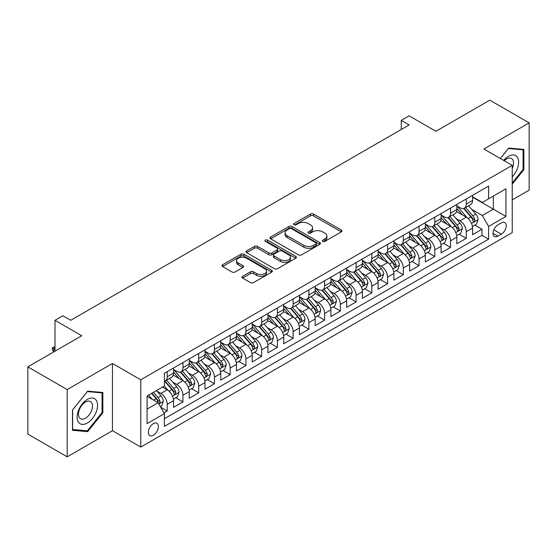 <?xml version="1.0" encoding="UTF-8"?>
<svg xmlns="http://www.w3.org/2000/svg" width="557" height="557" viewBox="0 0 557 557"><rect width="100%" height="100%" fill="white"/><g stroke="black" fill="none" stroke-linecap="round" stroke-linejoin="round"><path stroke-width="0.84" d="M322.775 241.362A1.532 0.884 0 0 0 324.933 241.362L341.35 231.886A2.186 1.26 0 0 0 341.991 230.988A2.186 1.26 0 0 0 341.35 230.097L313.542 214.041A2.186 1.26 0 0 0 310.451 214.041L294.033 223.524A1.532 0.884 0 0 0 293.588 224.144A1.532 0.884 0 0 0 294.033 224.77A1.532 0.884 0 0 0 296.199 224.77L298.322 223.545A6.99 4.038 0 0 1 308.209 223.545L310.528 224.882A6.99 4.038 0 0 1 312.574 227.736A6.99 4.038 0 0 1 310.528 230.591L308.404 231.816A1.532 0.884 0 0 0 307.958 232.443A1.532 0.884 0 0 0 308.404 233.063A1.532 0.884 0 0 0 310.569 233.063L312.693 231.837A6.99 4.038 0 0 1 322.58 231.837L324.898 233.174A6.99 4.038 0 0 1 326.945 236.029A6.99 4.038 0 0 1 324.898 238.883L322.775 240.109A1.532 0.884 0 0 0 322.322 240.735A1.532 0.884 0 0 0 322.775 241.362L322.775 240.109M153.37 435.254A7.123 4.115 120 0 0 158.028 428.974A7.123 4.115 120 0 0 156.935 423.271A7.123 4.115 120 0 0 153.37 423.619A7.123 4.115 120 0 0 148.719 429.9A7.123 4.115 120 0 0 149.812 435.602A7.123 4.115 120 0 0 153.37 435.254M242.629 276.3A2.186 1.26 0 0 0 241.989 277.191A2.186 1.26 0 0 0 242.629 278.089L250.434 282.594A2.186 1.26 0 0 0 253.519 282.594L271.753 272.067A2.186 1.26 0 0 0 272.394 271.175A2.186 1.26 0 0 0 271.753 270.284L243.945 254.229A2.186 1.26 0 0 0 240.854 254.229L222.619 264.749A2.186 1.26 0 0 0 221.985 265.64A2.186 1.26 0 0 0 222.619 266.538L232.046 271.976A2.186 1.26 0 0 0 235.138 271.976L242.936 267.471A2.186 1.26 0 0 0 243.576 266.58A2.186 1.26 0 0 0 242.936 265.689L238.264 262.988A5.842 3.377 0 0 1 236.551 260.606A5.842 3.377 0 0 1 240.158 257.487A5.842 3.377 0 0 1 246.528 258.218L264.84 268.787A5.842 3.377 0 0 1 266.552 271.175A5.842 3.377 0 0 1 262.939 274.288A5.842 3.377 0 0 1 256.575 273.557L253.519 271.795A2.186 1.26 0 0 0 250.434 271.795L242.629 276.3L242.629 278.089M512.231 199.9L529.15 190.132L529.15 122.881L489.805 100.163L435.894 131.292L409.137 115.842L401.27 120.382L409.137 124.928L70.739 320.303L62.871 315.756L55.004 320.303L55.004 351.195M67.195 389.587L67.195 456.837L112.451 430.707L112.451 363.463L67.195 389.587L27.85 366.868L81.761 335.746L55.004 320.303M112.451 363.463L140.782 379.818L512.231 165.366L512.231 232.61L140.782 447.062L140.782 379.818M529.15 122.881L483.901 149.011L512.231 165.366M298.475 254.848A2.186 1.26 0 0 0 301.567 254.848L319.795 244.328A2.186 1.26 0 0 0 320.435 243.437A2.186 1.26 0 0 0 319.795 242.539L291.986 226.483A2.186 1.26 0 0 0 288.902 226.483L270.667 237.01A2.186 1.26 0 0 0 270.027 237.902A2.186 1.26 0 0 0 270.667 238.793L298.475 254.848M265.954 241.689A1.532 0.884 0 0 1 267.499 241.905L267.499 240.088L295.774 256.415A2.186 1.26 0 0 1 296.415 257.306A2.186 1.26 0 0 1 295.774 258.197L277.546 268.718A2.186 1.26 0 0 1 274.455 268.718L246.647 252.662L246.647 250.88A2.186 1.26 0 0 0 246.006 251.771A2.186 1.26 0 0 0 246.647 252.662M246.647 250.88L254.445 246.375A2.186 1.26 0 0 1 257.536 246.375L268.815 252.885A2.186 1.26 0 0 0 271.907 252.885L277.08 249.898A2.186 1.26 0 0 0 277.72 249.007A2.186 1.26 0 0 0 277.08 248.116L265.341 241.334A1.532 0.884 0 0 1 264.888 240.715A1.532 0.884 0 0 1 265.835 239.9A1.532 0.884 0 0 1 267.499 240.088M67.195 456.837L27.85 434.119L27.85 366.868M163.96 412.876L167.225 410.989L160.688 407.216M156.977 391.167L160.924 393.451A8.905 5.138 60 0 1 167.225 404.354L173.519 400.72L173.519 407.355L182.961 401.903L175.803 397.768M172.712 382.081L176.666 384.365A8.905 5.138 60 0 1 182.961 395.268L189.255 391.634L189.255 398.269L198.703 392.817L191.538 388.682M188.454 372.995L192.409 375.279A8.905 5.138 60 0 1 198.703 386.182L204.997 382.548L204.997 389.183L214.438 383.731L207.281 379.596M204.196 363.909L208.144 366.193A8.905 5.138 60 0 1 214.438 377.096L220.739 373.462L220.739 380.097L230.18 374.638L223.016 370.509M219.931 354.823L223.886 357.107A8.905 5.138 60 0 1 230.18 368.01L236.474 364.375L236.474 371.004L245.922 365.552L238.758 361.416M235.674 345.737L239.621 348.014A8.905 5.138 60 0 1 245.922 358.924L252.217 355.282L252.217 361.918L261.658 356.466L254.5 352.33M251.409 336.651L255.364 338.928A8.905 5.138 60 0 1 261.658 349.831L267.952 346.196L267.952 352.832L277.4 347.38L270.236 343.244M267.151 327.558L271.106 329.841A8.905 5.138 60 0 1 277.4 340.745L283.694 337.11L283.694 343.746L293.135 338.294L285.978 334.158M282.893 318.472L286.841 320.755A8.905 5.138 60 0 1 293.135 331.659L299.436 328.024L299.436 334.66L308.877 329.208L301.713 325.072M298.629 309.386L302.583 311.669A8.905 5.138 60 0 1 308.877 322.573L315.171 318.938L315.171 325.573L324.62 320.122L317.455 315.986M314.371 300.3L318.319 302.583A8.905 5.138 60 0 1 324.62 313.487L330.914 309.852L330.914 316.487L340.355 311.029L333.197 306.9M330.106 291.214L334.061 293.497A8.905 5.138 60 0 1 340.355 304.401L346.649 300.766L346.649 307.394L356.097 301.943L348.933 297.807M345.848 282.127L349.803 284.404A8.905 5.138 60 0 1 356.097 295.314L362.391 291.673L362.391 298.308L371.832 292.857L364.675 288.721M361.59 273.041L365.538 275.318A8.905 5.138 60 0 1 371.832 286.221L378.133 282.587L378.133 289.222L387.575 283.771L380.41 279.635M377.326 263.948L381.28 266.232A8.905 5.138 60 0 1 387.575 277.135L393.869 273.501L393.869 280.136L403.317 274.685L396.152 270.549M393.068 254.862L397.016 257.146A8.905 5.138 60 0 1 403.317 268.049L409.611 264.415L409.611 271.05L419.052 265.598L411.895 261.463M408.803 245.776L412.758 248.06A8.905 5.138 60 0 1 419.052 258.963L425.346 255.329L425.346 261.964L434.794 256.512L427.63 252.377M424.545 236.69L428.493 238.974A8.905 5.138 60 0 1 434.794 249.877L441.088 246.243L441.088 252.878L450.529 247.419L443.372 243.291M440.288 227.604L444.235 229.881A8.905 5.138 60 0 1 450.529 240.791L456.831 237.157L456.831 243.785L466.272 238.333L466.272 231.705A8.905 5.138 -120 0 0 459.978 220.795L456.023 218.518M459.107 234.198L466.272 238.333M173.519 400.72A8.905 5.138 -120 0 0 167.225 389.816L162.498 387.087M189.255 391.634A8.905 5.138 -120 0 0 182.961 380.73L173.227 375.112M204.997 382.548A8.905 5.138 -120 0 0 198.703 371.644L188.969 366.026M220.739 373.462A8.905 5.138 -120 0 0 214.438 362.558L204.704 356.933M236.474 364.375A8.905 5.138 -120 0 0 230.18 353.465L220.447 347.847M252.217 355.282A8.905 5.138 -120 0 0 245.922 344.379L236.189 338.76M267.952 346.196A8.905 5.138 -120 0 0 261.658 335.293L251.924 329.674M283.694 337.11A8.905 5.138 -120 0 0 277.4 326.207L267.666 320.588M299.436 328.024A8.905 5.138 -120 0 0 293.135 317.121L283.402 311.502M315.171 318.938A8.905 5.138 -120 0 0 308.877 308.035L299.144 302.416M330.914 309.852A8.905 5.138 -120 0 0 324.62 298.949L314.886 293.323M346.649 300.766A8.905 5.138 -120 0 0 340.355 289.856L330.621 284.237M362.391 291.673A8.905 5.138 -120 0 0 356.097 280.77L346.363 275.151M378.133 282.587A8.905 5.138 -120 0 0 371.832 271.684L362.099 266.065M393.869 273.501A8.905 5.138 -120 0 0 387.575 262.598L377.841 256.979M409.611 264.415A8.905 5.138 -120 0 0 403.317 253.512L393.583 247.893M425.346 255.329A8.905 5.138 -120 0 0 419.052 244.426L409.318 238.807M441.088 246.243A8.905 5.138 -120 0 0 434.794 235.339L425.061 229.714M456.831 237.157A8.905 5.138 -120 0 0 450.529 226.246L440.796 220.628M501.37 222.891L497.909 224.889A6.9 3.983 120 0 0 493.398 230.967A6.9 3.983 120 0 0 494.456 236.495A6.9 3.983 120 0 0 497.909 236.154L501.37 234.156A6.9 3.983 120 0 0 505.874 228.078A6.9 3.983 120 0 0 504.823 222.542A6.9 3.983 120 0 0 501.37 222.891M147.076 409.082L158.091 402.718L164.392 413.628L164.392 426.349L488.621 239.155L488.621 226.434L482.327 215.524L471.765 209.432M164.392 413.628L147.076 423.619L147.076 395.992L164.392 386.001L164.392 373.281L488.621 186.087L488.621 198.807L505.937 188.809L505.937 216.436L488.621 226.434M173.519 369.458L176.666 371.282A8.905 5.138 60 0 0 181.116 371.721L187.417 368.086A8.905 5.138 -120 0 0 189.255 364.006L189.255 358.917M189.255 360.372L192.409 362.189A8.905 5.138 60 0 0 196.858 362.635L203.152 359A8.905 5.138 -120 0 0 204.997 354.92L204.997 349.831M204.997 351.286L208.144 353.103A8.905 5.138 60 0 0 212.6 353.549L218.894 349.907A8.905 5.138 -120 0 0 220.739 345.834L220.739 340.745M220.739 342.2L223.886 344.017A8.905 5.138 60 0 0 228.335 344.456L234.629 340.821A8.905 5.138 -120 0 0 236.474 336.748L236.474 331.659M236.474 333.114L239.621 334.931A8.905 5.138 60 0 0 244.077 335.37L250.372 331.735A8.905 5.138 -120 0 0 252.217 327.662L252.217 322.573M252.217 324.028L255.364 325.845A8.905 5.138 60 0 0 259.813 326.284L266.114 322.649A8.905 5.138 -120 0 0 267.952 318.576L267.952 313.487M267.952 314.942L271.106 316.759A8.905 5.138 60 0 0 275.555 317.198L281.849 313.563A8.905 5.138 -120 0 0 283.694 309.49L283.694 304.401M283.694 305.849L286.841 307.666A8.905 5.138 60 0 0 291.297 308.112L297.591 304.477A8.905 5.138 -120 0 0 299.436 300.397L299.436 295.307M299.436 296.763L302.583 298.58A8.905 5.138 60 0 0 307.032 299.025L313.326 295.391A8.905 5.138 -120 0 0 315.171 291.311L315.171 286.221M315.171 287.677L318.319 289.494A8.905 5.138 60 0 0 322.775 289.939L329.069 286.298A8.905 5.138 -120 0 0 330.914 282.225L330.914 277.135M330.914 278.591L334.061 280.408A8.905 5.138 60 0 0 338.51 280.846L344.811 277.212A8.905 5.138 -120 0 0 346.649 273.139L346.649 268.049M346.649 269.504L349.803 271.322A8.905 5.138 60 0 0 354.252 271.76L360.546 268.126A8.905 5.138 -120 0 0 362.391 264.053L362.391 258.963M362.391 260.418L365.538 262.236A8.905 5.138 60 0 0 369.987 262.674L376.288 259.04A8.905 5.138 -120 0 0 378.133 254.967L378.133 249.877M378.133 251.332L381.28 253.15A8.905 5.138 60 0 0 385.729 253.588L392.024 249.954A8.905 5.138 -120 0 0 393.869 245.881L393.869 240.791M393.869 242.239L397.016 244.057A8.905 5.138 60 0 0 401.472 244.502L407.766 240.868A8.905 5.138 -120 0 0 409.611 236.788L409.611 231.698M409.611 233.153L412.758 234.97A8.905 5.138 60 0 0 417.207 235.416L423.508 231.782A8.905 5.138 -120 0 0 425.346 227.702L425.346 222.612M425.346 224.067L428.493 225.884A8.905 5.138 60 0 0 432.949 226.33L439.243 222.689A8.905 5.138 -120 0 0 441.088 218.616L441.088 213.526M441.088 214.981L444.235 216.798A8.905 5.138 60 0 0 448.684 217.237L454.985 213.603A8.905 5.138 -120 0 0 456.831 209.529L456.831 204.44M164.392 418.711L482.014 235.339L482.014 229.247L472.566 234.699L472.566 228.064A8.905 5.138 -120 0 0 466.272 217.16L456.538 211.542M456.831 205.895L459.978 207.712A8.905 5.138 -120 0 0 464.427 208.151A8.905 5.138 -120 0 0 466.272 204.078L466.272 198.988M464.427 208.151L470.721 204.516A8.905 5.138 -120 0 0 472.566 200.443L472.566 195.354M167.225 371.644L167.225 376.734A8.905 5.138 60 0 1 165.38 380.807A8.905 5.138 60 0 1 164.392 381.169M165.38 380.807L171.674 377.173A8.905 5.138 -120 0 0 173.519 373.099L173.519 368.01M182.961 362.558L182.961 367.641A8.905 5.138 60 0 1 181.116 371.721M198.703 353.465L198.703 358.555A8.905 5.138 60 0 1 196.858 362.635M214.438 344.379L214.438 349.469A8.905 5.138 60 0 1 212.6 353.549M230.18 335.293L230.18 340.383A8.905 5.138 60 0 1 228.335 344.456M245.922 326.207L245.922 331.297A8.905 5.138 60 0 1 244.077 335.37M261.658 317.121L261.658 322.211A8.905 5.138 60 0 1 259.813 326.284M277.4 308.035L277.4 313.125A8.905 5.138 60 0 1 275.555 317.198M293.135 298.949L293.135 304.031A8.905 5.138 60 0 1 291.297 308.112M308.877 289.856L308.877 294.945A8.905 5.138 60 0 1 307.032 299.025M324.62 280.77L324.62 285.859A8.905 5.138 60 0 1 322.775 289.939M340.355 271.684L340.355 276.773A8.905 5.138 60 0 1 338.51 280.846M356.097 262.598L356.097 267.687A8.905 5.138 60 0 1 354.252 271.76M371.832 253.512L371.832 258.601A8.905 5.138 60 0 1 369.987 262.674M387.575 244.426L387.575 249.515A8.905 5.138 60 0 1 385.729 253.588M403.317 235.339L403.317 240.422A8.905 5.138 60 0 1 401.472 244.502M419.052 226.246L419.052 231.336A8.905 5.138 60 0 1 417.207 235.416M434.794 217.16L434.794 222.25A8.905 5.138 60 0 1 432.949 226.33M450.529 208.074L450.529 213.164A8.905 5.138 60 0 1 448.684 217.237M450.529 240.791L450.529 247.419M434.794 249.877L434.794 256.512M419.052 258.963L419.052 265.598M403.317 268.049L403.317 274.685M387.575 277.135L387.575 283.771M371.832 286.221L371.832 292.857M356.097 295.314L356.097 301.943M340.355 304.401L340.355 311.029M324.62 313.487L324.62 320.122M308.877 322.573L308.877 329.208M293.135 331.659L293.135 338.294M277.4 340.745L277.4 347.38M261.658 349.831L261.658 356.466M245.922 358.924L245.922 365.552M230.18 368.01L230.18 374.638M214.438 377.096L214.438 383.731M198.703 386.182L198.703 392.817M182.961 395.268L182.961 401.903M167.225 404.354L167.225 410.989M158.091 402.718L147.076 396.361M482.327 215.524L493.342 209.167L493.342 196.078L505.937 188.809M472.566 197.171L505.937 216.436M472.566 196.809L482.327 202.442L488.621 198.807M112.451 430.707L140.782 447.062M401.27 120.382L401.27 129.475M474.849 225.112L482.014 229.247M482.014 235.339L488.621 239.155M512.231 184.165L523.879 169.676L523.879 149.422L508.687 148.065L500.311 158.487M72.473 430.296L87.658 431.647L102.85 412.758L102.85 392.504L87.658 391.146L72.473 410.043L72.473 430.296M523.093 169.224L523.879 169.676M102.063 412.298L102.85 412.758M86.056 430.721L87.658 431.647M323.38 241.578L324.898 240.701A6.99 4.038 0 0 0 326.945 237.846L326.945 236.029M312.574 227.736L312.574 229.554A6.99 4.038 0 0 1 310.528 232.408L309.017 233.279M341.35 230.097L341.35 231.886L313.542 215.858A2.186 1.26 0 0 0 310.451 215.858L294.646 224.986M319.767 244.342L291.986 228.307A2.186 1.26 0 0 0 288.902 228.307L270.695 238.814M315.937 244.057A1.532 0.884 0 0 0 316.383 243.437A1.532 0.884 0 0 0 315.937 242.81L291.527 228.718A1.532 0.884 0 0 0 289.362 228.718L287.12 230.013A6.99 4.038 0 0 0 285.073 232.861A6.99 4.038 0 0 0 287.12 235.715L303.809 245.352A6.99 4.038 0 0 0 313.695 245.352L315.937 244.057L315.937 245.874A1.532 0.884 0 0 0 316.383 245.254L316.383 243.437M285.073 232.861L285.073 234.678A6.99 4.038 0 0 0 287.12 237.533L287.12 235.715M315.937 245.874L313.695 247.169A6.99 4.038 0 0 1 303.809 247.169L287.12 237.533M246.674 252.683L254.445 248.192L254.445 246.375M277.72 249.007L277.72 250.824A2.186 1.26 0 0 1 277.08 251.715L271.907 254.709A2.186 1.26 0 0 1 268.815 254.709L257.536 248.192A2.186 1.26 0 0 0 254.445 248.192M267.499 241.905L295.746 258.211M280.519 259.646A5.842 3.377 0 0 0 286.89 260.377A5.842 3.377 0 0 0 290.496 257.257A5.842 3.377 0 0 0 288.784 254.876L282.336 251.151A2.186 1.26 0 0 0 279.245 251.151L274.065 254.138A2.186 1.26 0 0 0 273.431 255.029A2.186 1.26 0 0 0 274.065 255.921L280.519 259.646L280.519 261.463A5.842 3.377 0 0 0 286.89 262.194A5.842 3.377 0 0 0 290.496 259.075L290.496 257.257M273.431 255.029L273.431 256.847A2.186 1.26 0 0 0 274.065 257.738L274.065 255.921M280.519 261.463L274.065 257.738M266.552 271.175L266.552 272.993A5.842 3.377 0 0 1 262.939 276.105A5.842 3.377 0 0 1 256.575 275.374L253.519 273.612A2.186 1.26 0 0 0 250.434 273.612L242.657 278.103M236.551 260.606L236.551 262.424A5.842 3.377 0 0 0 238.264 264.805L238.264 262.988M242.908 267.485L238.264 264.805M271.719 272.081L243.945 256.046A2.186 1.26 0 0 0 240.854 256.046L222.654 266.552M472.433 226.511L476.5 224.158L478.073 219.618A5.897 3.405 -120 0 0 475.775 214.076L468.583 205.749M467.149 217.738L458.62 207.865A17.03 9.831 -120 0 0 456.831 205.993M462.47 214.967L457.701 209.446A14.134 8.16 -120 0 0 456.831 208.492M463.626 208.471L470.902 216.896A5.897 3.405 60 0 1 473.004 220.955L473.429 221.658L474.23 221.547L474.891 219.869A5.897 3.405 -120 0 0 472.789 215.803L465.596 207.476M464.051 208.332L471.87 217.383A3.008 1.734 60 0 1 472.628 218.56L474.891 219.869M512.231 176.854A14.468 8.355 120 0 0 518.414 160.075A14.468 8.355 120 0 0 508.374 156.322A14.468 8.355 120 0 0 503.632 160.402M512.231 168.43A9.908 5.716 120 0 0 511.465 158.487A9.908 5.716 120 0 0 506.508 158.975A9.908 5.716 120 0 0 504.224 160.743M500.346 158.501L508.374 148.517L523.093 149.833L523.093 169.453L512.231 182.961M522.118 149.269L523.093 149.833M96.208 412.006A14.468 8.355 120 0 0 92.462 398.032A14.468 8.355 120 0 0 78.488 410.425A14.468 8.355 120 0 0 82.227 424.399A14.468 8.355 120 0 0 96.208 412.006M91.55 410.683A9.908 5.716 120 0 0 90.436 401.562A9.908 5.716 120 0 0 79.414 409.597A9.908 5.716 120 0 0 80.528 418.718A9.908 5.716 120 0 0 91.55 410.683M72.626 429.524L72.626 409.903L87.345 391.592L102.063 392.908L102.063 412.528L87.345 430.839L72.473 429.433M101.089 392.344L102.063 392.908M456.698 235.597L460.764 233.244L462.338 228.704A5.897 3.405 -120 0 0 460.04 223.162L452.848 214.835M451.407 226.824L442.878 216.952A17.03 9.831 -120 0 0 441.088 215.079M446.728 224.053L441.959 218.532A14.134 8.16 -120 0 0 441.088 217.578M447.884 217.557L455.16 225.982A5.897 3.405 60 0 1 457.262 230.048L457.694 230.744L458.488 230.633L459.149 228.955A5.897 3.405 -120 0 0 457.046 224.889L449.854 216.562M448.315 217.425L456.127 226.469A3.008 1.734 60 0 1 456.886 227.646L459.149 228.955M440.956 244.683L445.022 242.337L446.596 237.79A5.897 3.405 -120 0 0 444.298 232.248L437.106 223.928M435.665 235.91L427.135 226.038A17.03 9.831 -120 0 0 425.346 224.165M430.993 233.139L426.216 227.618A14.134 8.16 -120 0 0 425.346 226.671M432.148 226.65L439.417 235.068A5.897 3.405 60 0 1 441.52 239.134L441.952 239.83L442.752 239.719L443.414 238.041A5.897 3.405 -120 0 0 441.311 233.975L434.119 225.655M432.573 226.511L440.392 235.555A3.008 1.734 60 0 1 441.144 236.732L443.414 238.041M425.214 253.769L429.287 251.423L430.853 246.876A5.897 3.405 -120 0 0 428.563 241.341L421.371 233.014M419.929 244.996L411.4 235.124A17.03 9.831 -120 0 0 409.611 233.251M415.25 242.225L410.481 236.704A14.134 8.16 -120 0 0 409.611 235.757M416.406 235.736L423.682 244.154A5.897 3.405 60 0 1 425.785 248.22L426.209 248.916L427.01 248.805L427.672 247.127A5.897 3.405 -120 0 0 425.569 243.068L418.377 234.741M416.838 235.597L424.65 244.648A3.008 1.734 60 0 1 425.409 245.818L427.672 247.127M409.479 262.855L413.545 260.509L415.118 255.962A5.897 3.405 -120 0 0 412.821 250.427L405.628 242.1M404.187 254.089L395.658 244.21A17.03 9.831 -120 0 0 393.869 242.337M399.508 251.318L394.739 245.79A14.134 8.16 -120 0 0 393.869 244.843M400.664 244.822L407.94 253.24A5.897 3.405 60 0 1 410.043 257.306L410.474 258.002L411.268 257.891L411.936 256.213A5.897 3.405 -120 0 0 409.827 252.154L402.641 243.827M401.096 244.683L408.908 253.734A3.008 1.734 60 0 1 409.667 254.911L411.936 256.213M393.736 271.941L397.802 269.595L399.376 265.048A5.897 3.405 -120 0 0 397.078 259.513L389.893 251.186M388.452 263.176L379.923 253.296A17.03 9.831 -120 0 0 378.133 251.43M383.773 260.404L379.004 254.876A14.134 8.16 -120 0 0 378.133 253.929M384.929 253.908L392.205 262.326A5.897 3.405 60 0 1 394.307 266.392L394.732 267.095L395.533 266.977L396.194 265.299A5.897 3.405 -120 0 0 394.091 261.24L386.899 252.913M385.353 253.769L393.172 262.82A3.008 1.734 60 0 1 393.931 263.997L396.194 265.299M378.001 281.027L382.067 278.681L383.641 274.135A5.897 3.405 -120 0 0 381.343 268.599L374.151 260.272M372.71 272.262L364.181 262.389A17.03 9.831 -120 0 0 362.391 260.516M368.031 269.491L363.261 263.969A14.134 8.16 -120 0 0 362.391 263.015M369.187 262.995L376.462 271.419A5.897 3.405 60 0 1 378.565 275.478L378.997 276.181L379.79 276.07L380.452 274.392A5.897 3.405 -120 0 0 378.349 270.326L371.157 261.999M369.618 262.855L377.43 271.907A3.008 1.734 60 0 1 378.189 273.083L380.452 274.392M362.259 290.12L366.325 287.767L367.899 283.228A5.897 3.405 -120 0 0 365.601 277.685L358.409 269.358M356.967 281.348L348.438 271.475A17.03 9.831 -120 0 0 346.649 269.602M352.296 278.577L347.519 273.055A14.134 8.16 -120 0 0 346.649 272.101M353.451 272.081L360.72 280.505A5.897 3.405 60 0 1 362.823 284.564L363.255 285.268L364.055 285.156L364.717 283.478A5.897 3.405 -120 0 0 362.614 279.412L355.422 271.085M353.876 271.941L361.695 280.993A3.008 1.734 60 0 1 362.447 282.169L364.717 283.478M346.517 299.206L350.59 296.853L352.156 292.314A5.897 3.405 -120 0 0 349.866 286.771L342.673 278.444M341.232 290.434L332.703 280.561A17.03 9.831 -120 0 0 330.914 278.688M336.553 287.663L331.784 282.141A14.134 8.16 -120 0 0 330.914 281.194M337.709 281.167L344.985 289.591A5.897 3.405 60 0 1 347.088 293.657L347.512 294.354L348.313 294.242L348.974 292.564A5.897 3.405 -120 0 0 346.872 288.498L339.679 280.171M338.141 281.034L345.953 290.079A3.008 1.734 60 0 1 346.712 291.255L348.974 292.564M330.781 308.293L334.848 305.946L336.421 301.4A5.897 3.405 -120 0 0 334.123 295.858L326.931 287.537M325.49 299.52L316.961 289.647A17.03 9.831 -120 0 0 315.171 287.774M320.811 296.749L316.042 291.227A14.134 8.16 -120 0 0 315.171 290.281M321.967 290.26L329.243 298.677A5.897 3.405 60 0 1 331.345 302.743L331.777 303.44L332.571 303.328L333.239 301.65A5.897 3.405 -120 0 0 331.13 297.584L323.944 289.264M322.399 290.12L330.21 299.165A3.008 1.734 60 0 1 330.969 300.341L333.239 301.65M315.039 317.379L319.105 315.032L320.679 310.486A5.897 3.405 -120 0 0 318.381 304.951L311.196 296.623M309.755 308.606L301.226 298.733A17.03 9.831 -120 0 0 299.436 296.86M305.076 305.835L300.307 300.314A14.134 8.16 -120 0 0 299.436 299.367M306.232 299.346L313.507 307.763A5.897 3.405 60 0 1 315.61 311.829L316.035 312.526L316.836 312.414L317.497 310.736A5.897 3.405 -120 0 0 315.394 306.677L308.202 298.35M306.656 299.206L314.475 308.258A3.008 1.734 60 0 1 315.234 309.427L317.497 310.736M299.304 326.465L303.37 324.118L304.944 319.572A5.897 3.405 -120 0 0 302.646 314.037L295.454 305.709M294.012 317.699L285.483 307.819A17.03 9.831 -120 0 0 283.694 305.946M289.334 314.928L284.564 309.4A14.134 8.16 -120 0 0 283.694 308.453M290.489 308.432L297.765 316.849A5.897 3.405 60 0 1 299.868 320.916L300.3 321.612L301.093 321.5L301.755 319.822A5.897 3.405 -120 0 0 299.652 315.763L292.46 307.436M290.921 308.293L298.733 317.344A3.008 1.734 60 0 1 299.492 318.52L301.755 319.822M283.562 335.551L287.628 333.204L289.201 328.658A5.897 3.405 -120 0 0 286.904 323.123L279.711 314.796M278.27 326.785L269.741 316.905A17.03 9.831 -120 0 0 267.952 315.039M273.598 324.014L268.822 318.486A14.134 8.16 -120 0 0 267.952 317.539M274.754 317.518L282.023 325.936A5.897 3.405 60 0 1 284.126 330.002L284.557 330.705L285.358 330.586L286.02 328.909A5.897 3.405 -120 0 0 283.917 324.849L276.725 316.522M275.179 317.379L282.998 326.43A3.008 1.734 60 0 1 283.75 327.607L286.02 328.909M267.82 344.637L271.893 342.29L273.466 337.744A5.897 3.405 -120 0 0 271.168 332.209L263.976 323.882M262.535 335.871L254.006 325.998A17.03 9.831 -120 0 0 252.217 324.125M257.856 333.1L253.087 327.579A14.134 8.16 -120 0 0 252.217 326.625M259.012 326.604L266.288 335.029A5.897 3.405 60 0 1 268.39 339.088L268.822 339.791L269.616 339.679L270.277 338.002A5.897 3.405 -120 0 0 268.175 333.935L260.982 325.608M259.444 326.465L267.256 335.516A3.008 1.734 60 0 1 268.014 336.693L270.277 338.002M252.084 353.73L256.15 351.376L257.724 346.837A5.897 3.405 -120 0 0 255.426 341.295L248.234 332.968M246.793 344.957L238.264 335.084A17.03 9.831 -120 0 0 236.474 333.211M242.114 342.186L237.345 336.665A14.134 8.16 -120 0 0 236.474 335.711M243.277 335.69L250.546 344.115A5.897 3.405 60 0 1 252.648 348.174L253.08 348.877L253.874 348.766L254.542 347.088A5.897 3.405 -120 0 0 252.432 343.021L245.247 334.694M243.701 335.551L251.52 344.602A3.008 1.734 60 0 1 252.272 345.779L254.542 347.088M236.342 362.816L240.408 360.463L241.982 355.923A5.897 3.405 -120 0 0 239.684 350.381L232.499 342.054M231.058 354.043L222.528 344.17A17.03 9.831 -120 0 0 220.739 342.297M226.379 351.272L221.609 345.751A14.134 8.16 -120 0 0 220.739 344.804M227.535 344.776L234.81 353.201A5.897 3.405 60 0 1 236.913 357.267L237.338 357.963L238.138 357.852L238.8 356.174A5.897 3.405 -120 0 0 236.697 352.108L229.505 343.78M227.959 344.644L235.778 353.688A3.008 1.734 60 0 1 236.537 354.865L238.8 356.174M220.607 371.902L224.673 369.556L226.246 365.009A5.897 3.405 -120 0 0 223.949 359.467L216.757 351.147M215.315 363.129L206.786 353.256A17.03 9.831 -120 0 0 204.997 351.383M210.637 360.358L205.867 354.837A14.134 8.16 -120 0 0 204.997 353.89M211.792 353.869L219.068 362.287A5.897 3.405 60 0 1 221.171 366.353L221.602 367.049L222.396 366.938L223.058 365.26A5.897 3.405 -120 0 0 220.955 361.194L213.763 352.873M212.224 353.73L220.036 362.774A3.008 1.734 60 0 1 220.795 363.951L223.058 365.26M204.865 380.988L208.931 378.642L210.504 374.095A5.897 3.405 -120 0 0 208.207 368.56L201.014 360.233M199.573 372.215L191.044 362.342A17.03 9.831 -120 0 0 189.255 360.47M194.901 369.444L190.125 363.923A14.134 8.16 -120 0 0 189.255 362.976M196.057 362.955L203.326 371.373A5.897 3.405 60 0 1 205.429 375.439L205.86 376.135L206.661 376.024L207.322 374.346A5.897 3.405 -120 0 0 205.22 370.287L198.027 361.959M196.482 362.816L204.301 371.867A3.008 1.734 60 0 1 205.053 373.037L207.322 374.346M189.122 390.074L193.195 387.728L194.769 383.181A5.897 3.405 -120 0 0 192.471 377.646L185.279 369.319M183.838 381.308L175.309 371.428A17.03 9.831 -120 0 0 173.519 369.556M179.159 378.537L174.39 373.009A14.134 8.16 -120 0 0 173.519 372.062M180.315 372.041L187.591 380.459A5.897 3.405 60 0 1 189.693 384.525L190.125 385.221L190.919 385.11L191.58 383.432A5.897 3.405 -120 0 0 189.477 379.373L182.285 371.046M180.747 371.902L188.558 380.953A3.008 1.734 60 0 1 189.317 382.13L191.58 383.432M173.387 399.16L177.453 396.814L179.027 392.267A5.897 3.405 -120 0 0 176.729 386.732L169.537 378.405M168.096 390.394L164.329 386.036M163.417 387.623L162.811 386.913M164.58 381.127L171.848 389.545A5.897 3.405 60 0 1 173.951 393.611L174.383 394.314L175.177 394.196L175.845 392.518A5.897 3.405 -120 0 0 173.742 388.459L166.55 380.132M165.004 380.988L172.823 390.039A3.008 1.734 60 0 1 173.575 391.216L175.845 392.518M160.374 406.673L161.711 405.9L163.285 401.36A5.897 3.405 -120 0 0 160.987 395.818L156.461 390.575M152.235 399.341L148.594 395.122M147.682 396.709L147.076 396.006M151.581 393.395L156.113 398.638A5.897 3.405 60 0 1 158.216 402.697L158.641 403.4L159.441 403.289L160.103 401.611A5.897 3.405 -120 0 0 158 397.545L153.474 392.302M151.95 393.179L157.081 399.125A3.008 1.734 60 0 1 157.84 400.302L160.103 401.611M55.004 347.923L53.744 348.654L55.004 349.378M52.323 347.833L53.744 348.654L53.744 351.92L52.323 349.65L52.323 347.833L53.897 346.927L55.004 346.962M160.924 393.451L167.225 389.816M176.666 384.365L182.961 380.73M192.409 375.279L198.703 371.644M208.144 366.193L214.438 362.558M223.886 357.107L230.18 353.465M239.621 348.014L245.922 344.379M255.364 338.928L261.658 335.293M271.106 329.841L277.4 326.207M286.841 320.755L293.135 317.121M302.583 311.669L308.877 308.035M318.319 302.583L324.62 298.949M334.061 293.497L340.355 289.856M349.803 284.404L356.097 280.77M365.538 275.318L371.832 271.684M381.28 266.232L387.575 262.598M397.016 257.146L403.317 253.512M412.758 248.06L419.052 244.426M428.493 238.974L434.794 235.339M444.235 229.881L450.529 226.246M459.978 220.795L466.272 217.16M466.272 204.078L472.566 200.443M167.225 376.734L173.519 373.099M182.961 367.641L189.255 364.006M198.703 358.555L204.997 354.92M214.438 349.469L220.739 345.834M230.18 340.383L236.474 336.748M245.922 331.297L252.217 327.662M261.658 322.211L267.952 318.576M277.4 313.125L283.694 309.49M293.135 304.031L299.436 300.397M308.877 294.945L315.171 291.311M324.62 285.859L330.914 282.225M340.355 276.773L346.649 273.139M356.097 267.687L362.391 264.053M371.832 258.601L378.133 254.967M387.575 249.515L393.869 245.881M403.317 240.422L409.611 236.788M419.052 231.336L425.346 227.702M434.794 222.25L441.088 218.616M450.529 213.164L456.831 209.529M466.272 231.705L472.566 228.064M493.822 229.797L501.37 234.156M493.029 233.334L497.909 236.154M324.898 240.701L324.898 238.883M308.404 233.063L308.404 231.816M310.528 232.408L310.528 230.591M294.033 224.77L294.033 223.524M310.451 215.858L310.451 214.041M313.542 215.858L313.542 214.041M270.667 238.793L270.667 237.01M288.902 228.307L288.902 226.483M291.986 228.307L291.986 226.483M319.795 244.328L319.795 242.539M303.809 247.169L303.809 245.352M313.695 247.169L313.695 245.352M257.536 248.192L257.536 246.375M268.815 254.709L268.815 252.885M271.907 254.709L271.907 252.885M277.08 251.715L277.08 249.898M295.774 258.197L295.774 256.415M250.434 273.612L250.434 271.795M253.519 273.612L253.519 271.795M256.575 275.374L256.575 273.557M242.936 267.471L242.936 265.689M222.619 266.538L222.619 264.749M240.854 256.046L240.854 254.229M243.945 256.046L243.945 254.229M271.753 272.067L271.753 270.284M471.535 223.482L478.038 219.73M458.62 207.865L459.428 207.399M472.789 215.803L475.775 214.076M468.089 218.518L470.902 216.896M455.793 232.568L462.296 228.816M442.878 216.952L443.685 216.485M457.046 224.889L460.04 223.162M452.347 227.604L455.16 225.982M440.058 241.654L446.561 237.902M427.135 226.038L427.95 225.571M441.311 233.975L444.298 232.248M436.604 236.69L439.417 235.068M424.316 250.747L430.819 246.988M411.4 235.124L412.208 234.657M425.569 243.068L428.563 241.341M420.869 245.776L423.682 244.154M408.58 259.834L415.076 256.081M395.658 244.21L396.473 243.743M409.827 252.154L412.821 250.427M405.127 254.869L407.94 253.24M392.838 268.92L399.341 265.167M379.923 253.296L380.73 252.829M394.091 261.24L397.078 259.513M389.392 263.955L392.205 262.326M377.096 278.006L383.599 274.253M364.181 262.389L364.988 261.915M378.349 270.326L381.343 268.599M373.65 273.041L376.462 271.419M361.361 287.092L367.864 283.339M348.438 271.475L349.253 271.008M362.614 279.412L365.601 277.685M357.907 282.127L360.72 280.505M345.618 296.178L352.121 292.425M332.703 280.561L333.511 280.094M346.872 288.498L349.866 286.771M342.172 291.214L344.985 289.591M329.883 305.264L336.379 301.511M316.961 289.647L317.775 289.18M331.13 297.584L334.123 295.858M326.43 300.3L329.243 298.677M314.141 314.357L320.644 310.597M301.226 298.733L302.033 298.267M315.394 306.677L318.381 304.951M310.695 309.386L313.507 307.763M298.399 323.443L304.902 319.69M285.483 307.819L286.291 307.353M299.652 315.763L302.646 314.037M294.952 318.479L297.765 316.849M282.664 332.529L289.167 328.776M269.741 316.905L270.556 316.439M283.917 324.849L286.904 323.123M279.21 327.565L282.023 325.936M266.921 341.615L273.424 337.862M254.006 325.998L254.814 325.525M268.175 333.935L271.168 332.209M263.475 336.651L266.288 335.029M251.186 350.701L257.682 346.948M238.264 335.084L239.078 334.618M252.432 343.021L255.426 341.295M247.733 345.737L250.546 344.115M235.444 359.787L241.947 356.034M222.528 344.17L223.336 343.704M236.697 352.108L239.684 350.381M231.997 354.823L234.81 353.201M219.702 368.873L226.205 365.12M206.786 353.256L207.601 352.79M220.955 361.194L223.949 359.467M216.255 363.909L219.068 362.287M203.966 377.966L210.469 374.207M191.044 362.342L191.859 361.876M205.22 370.287L208.207 368.56M200.513 372.995L203.326 371.373M188.224 387.052L194.727 383.3M175.309 371.428L176.116 370.962M189.477 379.373L192.471 377.646M184.778 382.088L187.591 380.459M172.489 396.138L178.985 392.386M173.742 388.459L176.729 386.732M169.036 391.174L171.848 389.545M158.842 404.013L163.25 401.472M158 397.545L160.987 395.818M153.565 400.107L156.113 398.638"/></g></svg>
